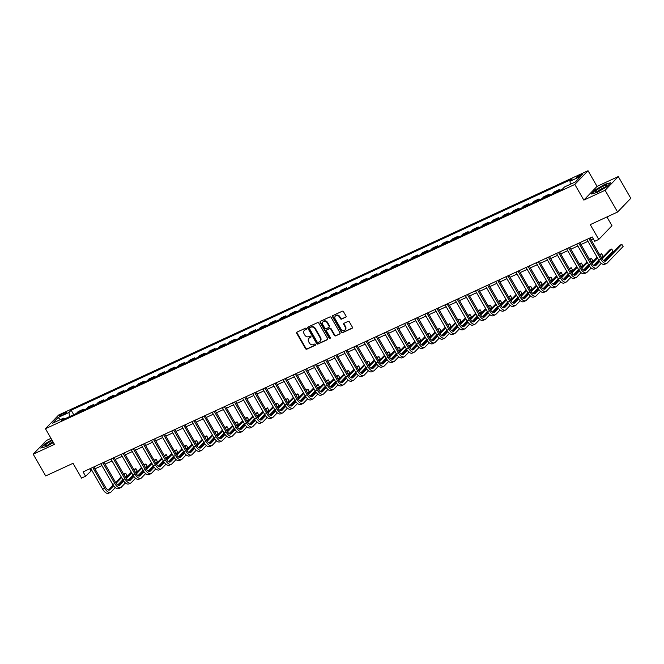<?xml version="1.0" encoding="UTF-8"?>
<svg xmlns="http://www.w3.org/2000/svg" width="664" height="664" viewBox="0 0 664 664"><rect width="100%" height="100%" fill="white"/><g stroke="black" fill="none" stroke-linecap="round" stroke-linejoin="round"><path stroke-width="1" d="M306.37 328.539A0.697 0.606 -136.1 0 0 305.473 328.199L297.024 332.1A0.996 0.863 -136.1 0 0 296.717 333.32L305.556 348.683A0.996 0.863 -136.1 0 0 306.843 349.173L315.292 345.272A0.697 0.606 -136.1 0 0 314.603 344.077L313.508 344.583A3.196 2.756 -136.1 0 1 309.391 343.022L308.66 341.744A3.196 2.756 -136.1 0 1 308.901 338.358A3.196 2.756 -136.1 0 1 309.632 337.835L310.727 337.337A0.697 0.606 -136.1 0 0 310.038 336.142L308.943 336.64A3.196 2.756 -136.1 0 1 304.826 335.088L304.095 333.801A3.196 2.756 -136.1 0 1 304.336 330.415A3.196 2.756 -136.1 0 1 305.067 329.9L306.162 329.394A0.697 0.606 -136.1 0 0 306.37 328.539M580.66 174.64A3.254 0.523 -29.9 0 0 576.692 177.446A3.254 0.523 -29.9 0 0 578.369 177.014A3.254 0.523 -29.9 0 0 582.336 174.209A3.254 0.523 -29.9 0 0 580.66 174.64M345.687 317.259A0.996 0.863 -136.1 0 0 345.994 316.039L343.512 311.723A0.996 0.863 -136.1 0 0 342.226 311.242L332.847 315.566A0.996 0.863 -136.1 0 0 332.539 316.786L341.379 332.158A0.996 0.863 -136.1 0 0 342.666 332.639L352.044 328.315A0.996 0.863 -136.1 0 0 352.352 327.095L349.355 321.882A0.996 0.863 -136.1 0 0 348.069 321.401L344.052 323.252A0.996 0.863 -136.1 0 0 343.753 324.472L345.23 327.053A2.673 2.299 -136.1 0 1 340.981 329.02L335.162 318.903A2.673 2.299 -136.1 0 1 339.42 316.935L340.383 318.62A0.996 0.863 -136.1 0 0 341.669 319.11L346.044 316.886A0.996 0.863 -136.1 0 0 346.06 316.877M51.004 438.356L46.405 440.473L33.2 454.193L45.708 475.93L73.04 463.314L81.547 478.105L85.598 476.237L83.091 471.888L592.213 236.948L594.712 241.298L598.762 239.43L611.967 225.718L606.921 216.954M605.095 190.286L618.292 176.566L597.036 186.385L583.83 200.096L605.095 190.286L617.595 212.032L590.255 224.639L598.762 239.43M583.83 200.096L574.825 184.434L45.459 428.72L58.664 415.008L588.03 170.723L574.825 184.434M33.2 454.193L54.465 444.374L45.459 428.72M318.786 323.136A0.996 0.863 -136.1 0 0 317.5 322.646L308.113 326.978A0.996 0.863 -136.1 0 0 307.814 328.199L316.645 343.57A0.996 0.863 -136.1 0 0 317.931 344.052L327.319 339.727A0.996 0.863 -136.1 0 0 327.618 338.507L318.786 323.136M320.48 321.276L329.859 316.944A0.996 0.863 -136.1 0 1 331.145 317.433L339.985 332.797A0.996 0.863 -136.1 0 1 339.678 334.017L335.669 335.876A0.996 0.863 -136.1 0 1 334.382 335.386L330.796 329.153A0.996 0.863 -136.1 0 0 329.51 328.663L326.846 329.892A0.996 0.863 -136.1 0 0 326.539 331.112L330.274 337.602A0.697 0.606 -136.1 0 1 329.161 338.117L320.172 322.496A0.996 0.863 -136.1 0 1 320.48 321.276A0.996 0.863 -136.1 0 0 320.529 322.123L320.172 322.496M618.292 176.566L630.8 198.312L617.595 212.032M61.113 415.689L62.897 414.867A3.154 0.506 -29.9 0 0 66.732 412.145A3.154 0.506 -29.9 0 0 65.105 412.568L63.329 413.39A3.154 0.506 -29.9 0 0 59.486 416.112A3.154 0.506 -29.9 0 0 61.113 415.689M64.682 418.868L63.487 418.179L61.329 420.42L562.342 189.215L564.508 186.974L575.439 181.928L580.934 176.226L570.002 181.272L572.16 179.031L71.148 410.227L68.99 412.468L69.471 416.66M63.487 418.179L52.556 423.225L58.05 417.515L68.99 412.468M597.036 186.385L588.03 170.723M85.598 476.237L91.798 470.286M94.952 468.834L101.924 465.613M105.078 464.161L112.05 460.94M115.204 459.488L122.176 456.268M125.33 454.815L132.302 451.595M135.456 450.142L142.428 446.922M145.582 445.469L152.554 442.249M155.708 440.796L162.68 437.576M165.834 436.124L172.806 432.903M175.952 431.451L182.932 428.23M186.078 426.778L193.058 423.557M196.204 422.105L203.184 418.884M206.33 417.432L213.31 414.212M216.456 412.759L223.436 409.539M226.582 408.086L233.562 404.866M236.708 403.413L243.68 400.193M246.834 398.74L253.806 395.52M256.96 394.067L263.932 390.847M267.086 389.394L274.058 386.174M277.212 384.722L284.184 381.501M287.338 380.049L294.31 376.837M297.464 375.376L304.436 372.164M307.59 370.703L314.562 367.491M317.716 366.03L324.688 362.818M327.842 361.357L334.814 358.145M337.968 356.684L344.94 353.472M348.094 352.02L355.066 348.799M358.22 347.347L365.192 344.126M368.346 342.674L375.318 339.453M378.463 338.001L385.444 334.781M388.589 333.328L395.57 330.108M398.715 328.655L405.696 325.435M408.841 323.982L415.822 320.762M418.967 319.309L425.948 316.089M429.093 314.636L436.074 311.416M439.219 309.963L446.191 306.743M449.345 305.291L456.317 302.07M459.471 300.618L466.443 297.397M469.597 295.945L476.569 292.724M479.723 291.272L486.695 288.051M489.849 286.599L496.821 283.379M499.975 281.926L506.947 278.706M510.101 277.253L517.073 274.033M520.227 272.58L527.199 269.36M530.353 267.907L537.325 264.687M540.479 263.234L547.451 260.022M550.605 258.562L557.577 255.349M560.731 253.889L567.703 250.677M570.857 249.216L577.829 246.004M580.975 244.543L587.955 241.331M591.101 239.87L593.309 238.857M89.856 468.767L90.951 470.676M73.721 414.701L71.148 410.227M83.847 410.028L83.373 409.207L78.103 411.638L76.302 413.506M93.973 405.355L93.499 404.534L88.229 406.966L86.428 408.833M104.099 400.683L103.625 399.861L98.355 402.293L96.554 404.168M114.225 396.01L113.752 395.188L108.481 397.62L106.68 399.496M124.342 391.337L123.869 390.515L118.607 392.947L116.806 394.823M134.468 386.664L133.995 385.842L128.733 388.274L126.932 390.15M144.594 381.991L144.121 381.169L138.859 383.601L137.058 385.477M154.72 377.318L154.247 376.496L148.985 378.928L147.184 380.804M164.846 372.645L164.373 371.823L159.111 374.255L157.31 376.131M174.972 367.972L174.499 367.151L169.237 369.582L167.428 371.458M185.098 363.308L184.625 362.478L179.363 364.909L177.554 366.785M195.224 358.635L194.751 357.805L189.489 360.237L187.68 362.112M205.35 353.962L204.877 353.132L199.615 355.564L197.806 357.439M215.476 349.289L215.003 348.459L209.741 350.891L207.932 352.767M225.602 344.616L225.129 343.794L219.867 346.218L218.058 348.094M235.728 339.943L235.255 339.121L229.993 341.545L228.184 343.421M245.854 335.27L245.381 334.448L240.111 336.872L238.31 338.748M255.98 330.597L255.507 329.776L250.237 332.199L248.436 334.075M266.106 325.924L265.633 325.103L260.363 327.526L258.562 329.402M276.232 321.252L275.759 320.43L270.489 322.853L268.688 324.729M286.358 316.579L285.885 315.757L280.615 318.18L278.814 320.056M296.484 311.906L296.011 311.084L290.741 313.516L288.94 315.383M306.61 307.233L306.137 306.411L300.867 308.843L299.066 310.711M316.736 302.56L316.263 301.738L310.993 304.17L309.192 306.038M326.854 297.887L326.381 297.065L321.119 299.497L319.318 301.365M336.98 293.214L336.507 292.392L331.245 294.824L329.444 296.692M347.106 288.541L346.633 287.719L341.371 290.151L339.57 292.027M357.232 283.868L356.759 283.047L351.497 285.478L349.696 287.354M367.358 279.195L366.885 278.374L361.623 280.806L359.822 282.681M377.484 274.522L377.011 273.701L371.749 276.133L369.939 278.008M387.61 269.85L387.137 269.028L381.875 271.46L380.065 273.336M397.736 265.177L397.263 264.355L392.001 266.787L390.191 268.663M407.862 260.504L407.389 259.682L402.127 262.114L400.317 263.99M417.988 255.831L417.515 255.009L412.253 257.441L410.443 259.317M428.114 251.158L427.641 250.336L422.379 252.768L420.569 254.644M438.24 246.493L437.767 245.663L432.505 248.095L430.695 249.971M448.366 241.821L447.893 240.99L442.622 243.422L440.821 245.298M458.492 237.148L458.019 236.318L452.748 238.749L450.947 240.625M468.618 232.475L468.145 231.645L462.874 234.077L461.073 235.952M478.744 227.802L478.271 226.98L473 229.404L471.199 231.279M488.87 223.129L488.397 222.307L483.126 224.731L481.325 226.607M498.996 218.456L498.523 217.634L493.252 220.058L491.451 221.934M509.122 213.783L508.649 212.961L503.378 215.385L501.577 217.261M519.248 209.11L518.775 208.288L513.504 210.712L511.703 212.588M529.366 204.437L528.893 203.616L523.63 206.039L521.829 207.915M539.492 199.764L539.019 198.943L533.756 201.366L531.955 203.242M549.618 195.091L549.145 194.27L543.882 196.702L542.081 198.569M559.744 190.419L559.271 189.597L554.008 192.029L552.207 193.896M564.151 187.348L562.333 189.223M83.373 409.207L81.564 411.082M93.499 404.534L91.69 406.409M103.625 399.861L101.816 401.737M113.752 395.188L111.942 397.064M123.869 390.515L122.068 392.391M133.995 385.842L132.194 387.718M144.121 381.169L142.32 383.045M154.247 376.496L152.446 378.372M164.373 371.823L162.572 373.699M174.499 367.151L172.698 369.026M184.625 362.478L182.824 364.353M194.751 357.805L192.95 359.68M204.877 353.132L203.076 355.008M215.003 348.459L213.202 350.335M225.129 343.794L223.328 345.662M235.255 339.121L233.454 340.989M245.381 334.448L243.572 336.316M255.507 329.776L253.698 331.643M265.633 325.103L263.824 326.97M275.759 320.43L273.95 322.297M285.885 315.757L284.076 317.633M296.011 311.084L294.202 312.96M306.137 306.411L304.328 308.287M316.263 301.738L314.454 303.614M326.381 297.065L324.58 298.941M336.507 292.392L334.706 294.268M346.633 287.719L344.832 289.595M356.759 283.047L354.958 284.922M366.885 278.374L365.084 280.249M377.011 273.701L375.21 275.577M387.137 269.028L385.336 270.904M397.263 264.355L395.462 266.231M407.389 259.682L405.588 261.558M417.515 255.009L415.714 256.885M427.641 250.336L425.84 252.212M437.767 245.663L435.966 247.539M447.893 240.99L446.084 242.866M458.019 236.318L456.209 238.193M468.145 231.645L466.336 233.52M478.271 226.98L476.461 228.848M488.397 222.307L486.587 224.175M498.523 217.634L496.714 219.502M508.649 212.961L506.839 214.829M518.775 208.288L516.966 210.156M528.893 203.616L527.091 205.483M539.019 198.943L537.217 200.818M549.145 194.27L547.344 196.146M559.271 189.597L557.469 191.473M570.351 184.277L570.002 181.272M60.366 419.615L58.05 417.515M51.834 439.8L44.704 443.925L40.728 448.051L46.555 446.507L53.41 442.548M610.764 182.708L604.937 184.252L595.135 189.921L591.159 194.054L596.986 192.51L606.788 186.833L610.764 182.708M306.444 329.053L305.423 329.527A3.196 2.756 -136.1 0 0 304.693 330.041A3.196 2.756 -136.1 0 0 304.527 330.24M309.092 338.183A3.196 2.756 -136.1 0 1 309.258 337.984A3.196 2.756 -136.1 0 1 309.988 337.47L311.009 336.997M297.007 332.108A0.996 0.863 -136.1 0 0 297.074 332.946L305.913 348.318A0.996 0.863 -136.1 0 0 307.2 348.799L315.583 344.931M308.096 326.987A0.996 0.863 -136.1 0 0 308.171 327.825L317.002 343.197A0.996 0.863 -136.1 0 0 318.288 343.686L327.676 339.354A0.996 0.863 -136.1 0 0 327.692 339.346L327.319 339.727M309.681 327.767A0.697 0.606 -136.1 0 0 309.466 328.622L317.218 342.118A0.697 0.606 -136.1 0 0 318.122 342.458L319.276 341.927A3.196 2.756 -136.1 0 0 320.007 341.404A3.196 2.756 -136.1 0 0 320.247 338.017L314.943 328.796A3.196 2.756 -136.1 0 0 310.827 327.236L310.038 327.402A0.697 0.606 -136.1 0 0 309.764 327.676M320.172 341.213A3.196 2.756 -136.1 0 0 320.363 341.039A3.196 2.756 -136.1 0 0 320.604 337.644L320.247 338.017M310.038 327.402L311.184 326.871A3.196 2.756 -136.1 0 1 315.3 328.423L320.604 337.644M339.678 334.017L340.034 333.652A0.996 0.863 -136.1 0 0 340.051 333.643L335.669 335.876M326.829 329.9A0.996 0.863 -136.1 0 1 327.203 329.527L329.867 328.298A0.996 0.863 -136.1 0 1 331.153 328.78L334.739 335.013A0.996 0.863 -136.1 0 0 336.026 335.503M320.529 322.123L329.518 337.744A0.697 0.606 -136.1 0 0 330.348 338.117M327.078 322.687A2.673 2.299 -136.1 0 0 322.82 324.646L324.87 328.215A0.996 0.863 -136.1 0 0 326.157 328.697L328.821 327.468A0.996 0.863 -136.1 0 0 329.128 326.248L327.078 322.687L327.435 322.314A2.673 2.299 -136.1 0 0 323.219 321.642M329.195 327.095A0.996 0.863 -136.1 0 0 329.485 325.883L329.128 326.248M327.435 322.314L329.485 325.883M335.552 315.89A2.673 2.299 -136.1 0 1 339.769 316.57L340.74 318.255A0.996 0.863 -136.1 0 0 342.026 318.737L346.044 316.886M345.197 329.693A2.673 2.299 -136.1 0 0 345.587 326.68L345.23 327.053M344.035 323.26A0.996 0.863 -136.1 0 0 344.101 324.098L345.587 326.68M332.83 315.574A0.996 0.863 -136.1 0 0 332.896 316.421L341.736 331.784A0.996 0.863 -136.1 0 0 343.022 332.274L352.401 327.941A0.996 0.863 -136.1 0 0 352.418 327.933L352.044 328.315M115.27 487.592L111.087 491.941A7.628 3.66 -114.8 0 1 110.531 492.339L108.506 493.277A7.628 3.66 -114.8 0 1 102.638 489.127L90.702 468.377M110.531 492.339A7.628 3.66 -114.8 0 1 104.663 488.198L92.728 467.439M93.856 466.925L105.551 487.268A5.08 2.44 65.2 0 0 109.469 490.032A5.08 2.44 65.2 0 0 109.842 489.766L113.644 485.816M116.1 483.267L121.603 477.549M124.102 474.959L125.703 473.291L123.678 474.229M108.431 490.065L113.179 485.135M115.652 482.554L121.18 476.818M125.703 473.291L126.948 475.466L125.347 477.134M122.848 479.723L117.769 485.002M125.396 482.919L121.213 487.268A7.628 3.66 -114.8 0 1 120.657 487.666L118.632 488.604A7.628 3.66 -114.8 0 1 112.764 484.463L100.828 463.704M120.657 487.666A7.628 3.66 -114.8 0 1 114.789 483.525L102.854 462.766M103.982 462.252L115.677 482.595A5.08 2.44 65.2 0 0 119.595 485.359A5.08 2.44 65.2 0 0 119.968 485.094L123.77 481.143M126.226 478.595L131.729 472.876M134.228 470.286L135.829 468.618L133.804 469.556M118.557 485.392L123.297 480.462M125.778 477.881L131.306 472.145M135.829 468.618L137.075 470.793L135.473 472.461M132.974 475.05L127.895 480.329M135.522 478.246L131.339 482.595A7.628 3.66 -114.8 0 1 130.783 482.994L128.758 483.931A7.628 3.66 -114.8 0 1 122.89 479.79L110.954 459.031M130.783 482.994A7.628 3.66 -114.8 0 1 124.915 478.852L112.98 458.094M114.108 457.579L125.803 477.922A5.08 2.44 65.2 0 0 129.721 480.686A5.08 2.44 65.2 0 0 130.094 480.421L133.896 476.47M136.352 473.922L141.855 468.203M144.354 465.613L145.956 463.945L143.93 464.883M128.683 480.719L133.422 475.789M135.904 473.208L141.432 467.473M145.956 463.945L147.2 466.12L145.599 467.788M143.1 470.378L138.021 475.656M145.648 473.573L141.465 477.922A7.628 3.66 -114.8 0 1 140.909 478.321L138.884 479.259A7.628 3.66 -114.8 0 1 133.016 475.117L121.08 454.359M140.909 478.321A7.628 3.66 -114.8 0 1 135.041 474.179L123.106 453.421M124.234 452.906L135.929 473.249A5.08 2.44 65.2 0 0 139.847 476.013A5.08 2.44 65.2 0 0 140.22 475.748L144.022 471.797M146.478 469.249L151.981 463.53M154.471 460.94L156.082 459.272L154.056 460.21M138.801 476.046L143.548 471.116M146.03 468.535L151.558 462.8M156.082 459.272L157.327 461.447L155.725 463.115M153.226 465.705L148.147 470.983M155.774 468.9L151.591 473.249A7.628 3.66 -114.8 0 1 151.035 473.648L149.01 474.586A7.628 3.66 -114.8 0 1 143.142 470.444L131.206 449.686M151.035 473.648A7.628 3.66 -114.8 0 1 145.167 469.506L133.232 448.748M134.36 448.233L146.055 468.576A5.08 2.44 65.2 0 0 149.973 471.34A5.08 2.44 65.2 0 0 150.338 471.075L154.148 467.124M156.604 464.576L162.107 458.857M164.597 456.268L166.199 454.599L164.182 455.537M148.927 471.374L153.674 466.443M156.156 463.862L161.684 458.127M166.199 454.599L167.452 456.774L165.851 458.442M163.352 461.032L158.273 466.311M52.232 440.489A6.607 1.071 -29.9 0 0 44.911 445.859A6.607 1.071 -29.9 0 0 45.293 445.976A6.607 1.071 -29.9 0 0 53.22 442.216M53.012 441.842A4.524 0.73 -29.9 0 0 47.584 445.287M41.268 447.909L44.986 444.05L51.958 440.016M598.745 190.958A6.607 1.071 -29.9 0 0 606.705 185.654A6.607 1.071 -29.9 0 0 603.377 186.144A6.607 1.071 -29.9 0 0 597.069 189.887A6.607 1.071 -29.9 0 0 595.716 191.971A6.607 1.071 -29.9 0 0 598.745 190.958M604.954 187.29A4.524 0.73 -29.9 0 0 603.244 187.937A4.524 0.73 -29.9 0 0 598.015 191.282M591.699 193.905L595.417 190.045L604.912 184.55L610.382 183.106M165.9 464.236L161.717 468.576A7.628 3.66 -114.8 0 1 161.161 468.975L159.136 469.913A7.628 3.66 -114.8 0 1 153.268 465.771L141.332 445.013M161.161 468.975A7.628 3.66 -114.8 0 1 155.293 464.833L143.358 444.083M144.478 443.56L156.181 463.904A5.08 2.44 65.2 0 0 160.099 466.667A5.08 2.44 65.2 0 0 160.464 466.402L164.274 462.451M166.73 459.903L172.233 454.184M174.723 451.595L176.325 449.926L174.308 450.864M159.053 466.701L163.8 461.77M166.282 459.189L171.81 453.454M176.325 449.926L177.578 452.101L175.977 453.769M173.478 456.359L168.399 461.638M176.026 459.563L171.843 463.904A7.628 3.66 -114.8 0 1 171.287 464.302L169.262 465.24A7.628 3.66 -114.8 0 1 163.394 461.098L151.458 440.34M171.287 464.302A7.628 3.66 -114.8 0 1 165.419 460.16L153.484 439.41M154.604 438.887L166.307 459.231A5.08 2.44 65.2 0 0 170.225 461.995A5.08 2.44 65.2 0 0 170.59 461.729L174.4 457.778M176.856 455.23L182.359 449.511M184.849 446.922L186.451 445.254L184.434 446.191M169.179 462.028L173.927 457.098M176.408 454.516L181.936 448.781M186.451 445.254L187.704 447.428L186.103 449.096M183.604 451.686L178.525 456.965M186.152 454.89L181.969 459.231A7.628 3.66 -114.8 0 1 181.413 459.629L179.388 460.567A7.628 3.66 -114.8 0 1 173.52 456.425L161.584 435.667M181.413 459.629A7.628 3.66 -114.8 0 1 175.545 455.487L163.61 434.737M164.73 434.214L176.433 454.566A5.08 2.44 65.2 0 0 180.351 457.322A5.08 2.44 65.2 0 0 180.716 457.056L184.526 453.105M186.982 450.557L192.477 444.839M194.975 442.249L196.577 440.581L194.56 441.519M179.305 457.355L184.052 452.425M186.534 449.852L192.062 444.108M196.577 440.581L197.83 442.755L196.229 444.423M193.73 447.013L188.651 452.292M196.278 450.217L192.095 454.558A7.628 3.66 -114.8 0 1 191.539 454.956L189.514 455.894A7.628 3.66 -114.8 0 1 183.646 451.752L171.71 430.994M191.539 454.956A7.628 3.66 -114.8 0 1 185.671 450.814L173.736 430.064M174.856 429.542L186.559 449.893A5.08 2.44 65.2 0 0 190.477 452.649A5.08 2.44 65.2 0 0 190.842 452.383L194.652 448.432M197.1 445.884L202.603 440.166M205.101 437.576L206.703 435.908L204.686 436.846M189.431 452.682L194.178 447.752M196.66 445.179L202.188 439.435M206.703 435.908L207.957 438.082L206.355 439.751M203.856 442.34L198.777 447.619M206.404 445.544L202.221 449.885A7.628 3.66 -114.8 0 1 201.665 450.292L199.64 451.221A7.628 3.66 -114.8 0 1 193.763 447.079L181.836 426.321M201.665 450.292A7.628 3.66 -114.8 0 1 195.789 446.142L183.862 425.392M184.982 424.869L196.685 445.22A5.08 2.44 65.2 0 0 200.603 447.976A5.08 2.44 65.2 0 0 200.968 447.71L204.778 443.759M207.226 441.211L212.729 435.493M215.227 432.903L216.829 431.235L214.812 432.173M199.557 448.009L204.304 443.079M206.786 440.506L212.314 434.762M216.829 431.235L218.082 433.409L216.481 435.078M213.982 437.667L208.903 442.954M216.53 440.871L212.347 445.212A7.628 3.66 -114.8 0 1 211.791 445.619L209.766 446.548A7.628 3.66 -114.8 0 1 203.889 442.407L191.962 421.648M211.791 445.619A7.628 3.66 -114.8 0 1 205.915 441.469L193.988 420.719M195.108 420.196L206.811 440.547A5.08 2.44 65.2 0 0 210.72 443.303A5.08 2.44 65.2 0 0 211.094 443.037L214.904 439.087M217.352 436.538L222.855 430.82M225.353 428.23L226.955 426.57L224.93 427.5M209.683 443.336L214.43 438.406M216.912 435.833L222.44 430.089M226.955 426.57L228.208 428.736L226.607 430.405M224.108 432.994L219.029 438.281M226.656 436.198L222.473 440.539A7.628 3.66 -114.8 0 1 221.917 440.946L219.892 441.875A7.628 3.66 -114.8 0 1 214.016 437.734L202.08 416.975M221.917 440.946A7.628 3.66 -114.8 0 1 216.041 436.796L204.105 416.046M205.234 415.523L216.937 435.874A5.08 2.44 65.2 0 0 220.846 438.638A5.08 2.44 65.2 0 0 221.22 438.364L225.03 434.414M227.478 431.866L232.981 426.147M235.479 423.557L237.081 421.897L235.056 422.827M219.809 438.663L224.556 433.733M227.038 431.16L232.566 425.416M237.081 421.897L238.334 424.072L236.733 425.732M234.234 428.321L229.146 433.609M236.782 431.525L232.599 435.866A7.628 3.66 -114.8 0 1 232.043 436.273L230.018 437.202A7.628 3.66 -114.8 0 1 224.142 433.061L212.206 412.302M232.043 436.273A7.628 3.66 -114.8 0 1 226.167 432.123L214.231 411.373M215.36 410.85L227.063 431.202A5.08 2.44 65.2 0 0 230.972 433.966A5.08 2.44 65.2 0 0 231.346 433.692L235.156 429.741M237.604 427.193L243.107 421.474M245.605 418.884L247.207 417.224L245.182 418.154M229.935 433.99L234.682 429.06M237.164 426.487L242.692 420.744M247.207 417.224L248.46 419.399L246.859 421.059M244.36 423.649L239.272 428.936M246.908 426.852L242.725 431.193A7.628 3.66 -114.8 0 1 242.169 431.6L240.144 432.53A7.628 3.66 -114.8 0 1 234.267 428.388L222.332 407.63M242.169 431.6A7.628 3.66 -114.8 0 1 236.293 427.45L224.357 406.7M225.486 406.177L237.189 426.529A5.08 2.44 65.2 0 0 241.098 429.293A5.08 2.44 65.2 0 0 241.472 429.019L245.273 425.068M247.73 422.52L253.233 416.809M255.731 414.212L257.333 412.551L255.308 413.481M240.061 429.317L244.808 424.387M247.29 421.814L252.81 416.071M257.333 412.551L258.587 414.726L256.985 416.386M254.486 418.984L249.398 424.263M257.034 422.179L252.851 426.529A7.628 3.66 -114.8 0 1 252.295 426.927L250.27 427.857A7.628 3.66 -114.8 0 1 244.393 423.715L232.458 402.957M252.295 426.927A7.628 3.66 -114.8 0 1 246.419 422.777L234.483 402.027M235.612 401.504L247.315 421.856A5.08 2.44 65.2 0 0 251.224 424.62A5.08 2.44 65.2 0 0 251.598 424.354L255.399 420.395M257.856 417.847L263.359 412.137M265.857 409.539L267.459 407.879L265.434 408.808M250.187 424.645L254.934 419.714M257.416 417.141L262.936 411.398M267.459 407.879L268.712 410.053L267.111 411.713M264.612 414.311L259.524 419.59M267.16 417.507L262.977 421.856A7.628 3.66 -114.8 0 1 262.421 422.254L260.396 423.184A7.628 3.66 -114.8 0 1 254.519 419.042L242.584 398.292M262.421 422.254A7.628 3.66 -114.8 0 1 256.545 418.104L244.609 397.354M245.738 396.831L257.441 417.183A5.08 2.44 65.2 0 0 261.35 419.947A5.08 2.44 65.2 0 0 261.724 419.681L265.525 415.722M267.982 413.174L273.485 407.464M275.983 404.866L277.585 403.206L275.56 404.135M260.313 419.972L265.06 415.041M267.542 412.468L273.062 406.725M277.585 403.206L278.838 405.38L277.237 407.04M274.738 409.638L269.65 414.917M277.286 412.834L273.103 417.183A7.628 3.66 -114.8 0 1 272.547 417.581L270.522 418.511A7.628 3.66 -114.8 0 1 264.646 414.369L252.71 393.619M272.547 417.581A7.628 3.66 -114.8 0 1 266.671 413.44L254.735 392.681M255.864 392.158L267.567 412.51A5.08 2.44 65.2 0 0 271.476 415.274A5.08 2.44 65.2 0 0 271.85 415.008L275.651 411.049M278.108 408.501L283.611 402.791M286.109 400.193L287.711 398.533L285.686 399.462M270.439 415.299L275.187 410.369M277.668 407.796L283.188 402.052M287.711 398.533L288.964 400.707L287.354 402.367M284.864 404.965L279.776 410.244M287.412 408.161L283.221 412.51A7.628 3.66 -114.8 0 1 282.665 412.908L280.64 413.838A7.628 3.66 -114.8 0 1 274.772 409.696L262.836 388.946M282.665 412.908A7.628 3.66 -114.8 0 1 276.797 408.767L264.861 388.008M265.99 387.486L277.693 407.837A5.08 2.44 65.2 0 0 281.602 410.601A5.08 2.44 65.2 0 0 281.976 410.335L285.777 406.376M288.234 403.828L293.737 398.118M296.235 395.52L297.837 393.86L295.812 394.789M280.565 410.626L285.312 405.696M287.794 403.123L293.314 397.387M297.837 393.86L299.082 396.034L297.48 397.694M294.99 400.292L289.902 405.571M297.538 403.488L293.347 407.837A7.628 3.66 -114.8 0 1 292.791 408.236L290.766 409.165A7.628 3.66 -114.8 0 1 284.897 405.023L272.962 384.273M292.791 408.236A7.628 3.66 -114.8 0 1 286.923 404.094L274.987 383.336M276.116 382.813L287.819 403.164A5.08 2.44 65.2 0 0 291.728 405.928A5.08 2.44 65.2 0 0 292.102 405.662L295.903 401.703M298.36 399.155L303.863 393.445M306.361 390.847L307.963 389.187L305.938 390.117M290.691 405.953L295.438 401.023M297.92 398.45L303.44 392.714M307.963 389.187L309.208 391.362L307.606 393.022M305.116 395.619L300.028 400.898M307.664 398.815L303.473 403.164A7.628 3.66 -114.8 0 1 302.917 403.563L300.892 404.5A7.628 3.66 -114.8 0 1 295.023 400.351L283.088 379.601M302.917 403.563A7.628 3.66 -114.8 0 1 297.049 399.421L285.113 378.663M286.242 378.14L297.937 398.491A5.08 2.44 65.2 0 0 301.854 401.255A5.08 2.44 65.2 0 0 302.228 400.99L306.029 397.039M308.486 394.482L313.989 388.772M316.487 386.174L318.089 384.514L316.064 385.444M300.817 401.288L305.564 396.358M308.046 393.777L313.566 388.042M318.089 384.514L319.334 386.689L317.732 388.349M315.242 390.947L310.154 396.225M317.782 394.142L313.599 398.491A7.628 3.66 -114.8 0 1 313.043 398.89L311.018 399.828A7.628 3.66 -114.8 0 1 305.149 395.678L293.214 374.928M313.043 398.89A7.628 3.66 -114.8 0 1 307.175 394.748L295.239 373.99M296.368 373.475L308.063 393.818A5.08 2.44 65.2 0 0 311.98 396.582A5.08 2.44 65.2 0 0 312.354 396.317L316.155 392.366M318.612 389.809L324.115 384.099M326.613 381.501L328.215 379.841L326.19 380.771M310.943 396.615L315.69 391.685M318.164 389.104L323.692 383.369M328.215 379.841L329.46 382.016L327.858 383.676M325.36 386.274L320.28 391.553M327.908 389.469L323.725 393.818A7.628 3.66 -114.8 0 1 323.169 394.217L321.144 395.155A7.628 3.66 -114.8 0 1 315.276 391.005L303.34 370.255M323.169 394.217A7.628 3.66 -114.8 0 1 317.301 390.075L305.365 369.317M306.494 368.802L318.189 389.146A5.08 2.44 65.2 0 0 322.106 391.909A5.08 2.44 65.2 0 0 322.48 391.644L326.281 387.693M328.738 385.137L334.241 379.426M336.739 376.828L338.341 375.168L336.316 376.098M321.069 391.943L325.808 387.012M328.29 384.431L333.818 378.696M338.341 375.168L339.586 377.343L337.984 379.003M335.486 381.601L330.406 386.88M338.034 384.796L333.851 389.146A7.628 3.66 -114.8 0 1 333.295 389.544L331.27 390.482A7.628 3.66 -114.8 0 1 325.401 386.332L313.466 365.582M333.295 389.544A7.628 3.66 -114.8 0 1 327.427 385.402L315.491 364.644M316.62 364.129L328.315 384.473A5.08 2.44 65.2 0 0 332.232 387.236A5.08 2.44 65.2 0 0 332.606 386.971L336.407 383.02M338.864 380.464L344.367 374.753M346.865 372.155L348.467 370.495L346.442 371.425M331.195 387.27L335.934 382.339M338.416 379.758L343.944 374.023M348.467 370.495L349.712 372.67L348.11 374.33M345.612 376.928L340.532 382.207M348.16 380.123L343.977 384.473A7.628 3.66 -114.8 0 1 343.421 384.871L341.396 385.809A7.628 3.66 -114.8 0 1 335.527 381.659L323.592 360.909M343.421 384.871A7.628 3.66 -114.8 0 1 337.553 380.729L325.617 359.971M326.746 359.456L338.441 379.8A5.08 2.44 65.2 0 0 342.358 382.564A5.08 2.44 65.2 0 0 342.732 382.298L346.533 378.347M348.99 375.799L354.493 370.08M356.983 367.491L358.593 365.822L356.568 366.752M341.313 382.597L346.06 377.667M348.542 375.085L354.07 369.35M358.593 365.822L359.838 367.997L358.236 369.665M355.738 372.255L350.658 377.534M358.286 375.45L354.103 379.8A7.628 3.66 -114.8 0 1 353.547 380.198L351.522 381.136A7.628 3.66 -114.8 0 1 345.653 376.986L333.718 356.236M353.547 380.198A7.628 3.66 -114.8 0 1 347.679 376.056L335.743 355.298M336.872 354.783L348.567 375.127A5.08 2.44 65.2 0 0 352.484 377.891A5.08 2.44 65.2 0 0 352.85 377.625L356.659 373.674M359.116 371.126L364.619 365.407M367.109 362.818L368.711 361.15L366.694 362.087M351.439 377.924L356.186 372.994M358.668 370.412L364.196 364.677M368.711 361.15L369.964 363.324L368.362 364.993M365.864 367.582L360.784 372.861M368.412 370.778L364.229 375.127A7.628 3.66 -114.8 0 1 363.673 375.525L361.648 376.463A7.628 3.66 -114.8 0 1 355.779 372.313L343.844 351.563M363.673 375.525A7.628 3.66 -114.8 0 1 357.805 371.383L345.869 350.625M346.99 350.111L358.693 370.454A5.08 2.44 65.2 0 0 362.61 373.218A5.08 2.44 65.2 0 0 362.976 372.952L366.785 369.001M369.242 366.453L374.745 360.735M377.235 358.145L378.837 356.477L376.82 357.415M361.565 373.251L366.312 368.321M368.794 365.739L374.322 360.004M378.837 356.477L380.09 358.651L378.488 360.32M375.99 362.909L370.91 368.188M378.538 366.105L374.355 370.454A7.628 3.66 -114.8 0 1 373.799 370.852L371.774 371.79A7.628 3.66 -114.8 0 1 365.906 367.648L353.97 346.89M373.799 370.852A7.628 3.66 -114.8 0 1 367.931 366.711L355.995 345.952M357.116 345.438L368.819 365.781A5.08 2.44 65.2 0 0 372.736 368.545A5.08 2.44 65.2 0 0 373.102 368.279L376.911 364.328M379.368 361.78L384.871 356.062M387.361 353.472L388.963 351.804L386.946 352.742M371.691 368.578L376.438 363.648M378.92 361.067L384.448 355.331M388.963 351.804L390.216 353.978L388.614 355.647M386.116 358.236L381.036 363.515M388.664 361.432L384.481 365.781A7.628 3.66 -114.8 0 1 383.925 366.179L381.9 367.117A7.628 3.66 -114.8 0 1 376.031 362.976L364.096 342.217M383.925 366.179A7.628 3.66 -114.8 0 1 378.057 362.038L366.121 341.279M367.242 340.765L378.945 361.108A5.08 2.44 65.2 0 0 382.862 363.872A5.08 2.44 65.2 0 0 383.228 363.606L387.037 359.656M389.494 357.107L394.989 351.389M397.487 348.799L399.089 347.131L397.072 348.069M381.817 363.905L386.564 358.975M389.046 356.394L394.574 350.658M399.089 347.131L400.342 349.305L398.74 350.974M396.242 353.563L391.162 358.842M398.79 356.759L394.607 361.108A7.628 3.66 -114.8 0 1 394.051 361.507L392.026 362.444A7.628 3.66 -114.8 0 1 386.157 358.303L374.222 337.544M394.051 361.507A7.628 3.66 -114.8 0 1 388.183 357.365L376.247 336.606M377.368 336.092L389.071 356.435A5.08 2.44 65.2 0 0 392.988 359.199A5.08 2.44 65.2 0 0 393.354 358.933L397.163 354.983M399.612 352.435L405.115 346.716M407.613 344.126L409.215 342.458L407.198 343.396M391.943 359.232L396.69 354.302M399.172 351.721L404.7 345.986M409.215 342.458L410.468 344.633L408.866 346.301M406.368 348.89L401.288 354.169M408.916 352.086L404.733 356.435A7.628 3.66 -114.8 0 1 404.177 356.834L402.152 357.772A7.628 3.66 -114.8 0 1 396.275 353.63L384.348 332.871M404.177 356.834A7.628 3.66 -114.8 0 1 398.3 352.692L386.373 331.934M387.494 331.419L399.197 351.762A5.08 2.44 65.2 0 0 403.114 354.526A5.08 2.44 65.2 0 0 403.48 354.261L407.289 350.31M409.738 347.762L415.241 342.043M417.739 339.453L419.341 337.785L417.324 338.723M402.069 354.559L406.816 349.629M409.298 347.048L414.826 341.313M419.341 337.785L420.594 339.96L418.992 341.628M416.494 344.218L411.414 349.496M419.042 347.421L414.859 351.762A7.628 3.66 -114.8 0 1 414.303 352.161L412.278 353.099A7.628 3.66 -114.8 0 1 406.401 348.957L394.474 328.199M414.303 352.161A7.628 3.66 -114.8 0 1 408.426 348.019L396.499 327.269M397.62 326.746L409.323 347.089A5.08 2.44 65.2 0 0 413.232 349.853A5.08 2.44 65.2 0 0 413.606 349.588L417.415 345.637M419.864 343.089L425.367 337.37M427.865 334.781L429.467 333.112L427.442 334.05M412.195 349.887L416.942 344.956M419.424 342.375L424.952 336.64M429.467 333.112L430.72 335.287L429.118 336.955M426.62 339.545L421.54 344.823M429.168 342.748L424.985 347.089A7.628 3.66 -114.8 0 1 424.429 347.488L422.404 348.426A7.628 3.66 -114.8 0 1 416.527 344.284L404.6 323.526M424.429 347.488A7.628 3.66 -114.8 0 1 418.552 343.346L406.617 322.596M407.746 322.073L419.449 342.416A5.08 2.44 65.2 0 0 423.358 345.18A5.08 2.44 65.2 0 0 423.732 344.915L427.541 340.964M429.99 338.416L435.493 332.697M437.991 330.108L439.593 328.439L437.568 329.377M422.321 345.214L427.068 340.283M429.55 337.702L435.078 331.967M439.593 328.439L440.846 330.614L439.244 332.282M436.746 334.872L431.658 340.151M439.294 338.076L435.111 342.416A7.628 3.66 -114.8 0 1 434.555 342.815L432.53 343.753A7.628 3.66 -114.8 0 1 426.653 339.611L414.718 318.853M434.555 342.815A7.628 3.66 -114.8 0 1 428.678 338.673L416.743 317.923M417.872 317.4L429.575 337.752A5.08 2.44 65.2 0 0 433.484 340.507A5.08 2.44 65.2 0 0 433.858 340.242L437.667 336.291M440.116 333.743L445.619 328.024M448.117 325.435L449.719 323.766L447.694 324.704M432.447 340.541L437.194 335.611M439.676 333.037L445.204 327.294M449.719 323.766L450.972 325.941L449.37 327.609M446.872 330.199L441.784 335.478M449.42 333.403L445.237 337.744A7.628 3.66 -114.8 0 1 444.681 338.142L442.656 339.08A7.628 3.66 -114.8 0 1 436.779 334.938L424.844 314.18M444.681 338.142A7.628 3.66 -114.8 0 1 438.804 334L426.869 313.25M427.998 312.727L439.701 333.079A5.08 2.44 65.2 0 0 443.61 335.835A5.08 2.44 65.2 0 0 443.984 335.569L447.785 331.618M450.242 329.07L455.745 323.351M458.243 320.762L459.845 319.093L457.82 320.031M442.573 335.868L447.32 330.938M449.802 328.365L455.321 322.621M459.845 319.093L461.098 321.268L459.496 322.936M456.998 325.526L451.91 330.805M459.546 328.73L455.363 333.071A7.628 3.66 -114.8 0 1 454.807 333.477L452.782 334.407A7.628 3.66 -114.8 0 1 446.905 330.265L434.97 309.507M454.807 333.477A7.628 3.66 -114.8 0 1 448.93 329.327L436.995 308.577M438.124 308.054L449.827 328.406A5.08 2.44 65.2 0 0 453.736 331.162A5.08 2.44 65.2 0 0 454.11 330.896L457.911 326.945M460.368 324.397L465.871 318.678M468.369 316.089L469.971 314.421L467.946 315.358M452.699 331.195L457.446 326.265M459.928 323.692L465.447 317.948M469.971 314.421L471.224 316.595L469.622 318.263M467.124 320.853L462.036 326.14M469.672 324.057L465.489 328.398A7.628 3.66 -114.8 0 1 464.933 328.804L462.908 329.734A7.628 3.66 -114.8 0 1 457.031 325.592L445.096 304.834M464.933 328.804A7.628 3.66 -114.8 0 1 459.056 324.654L447.121 303.904M448.25 303.382L459.953 323.733A5.08 2.44 65.2 0 0 463.862 326.489A5.08 2.44 65.2 0 0 464.236 326.223L468.037 322.272M470.494 319.724L475.997 314.006M478.495 311.416L480.097 309.756L478.072 310.686M462.825 326.522L467.572 321.592M470.054 319.019L475.573 313.275M480.097 309.756L481.35 311.931L479.748 313.591M477.25 316.18L472.162 321.467M479.798 319.384L475.615 323.725A7.628 3.66 -114.8 0 1 475.059 324.132L473.034 325.061A7.628 3.66 -114.8 0 1 467.157 320.919L455.222 300.161M475.059 324.132A7.628 3.66 -114.8 0 1 469.182 319.982L457.247 299.232M458.376 298.709L470.079 319.06A5.08 2.44 65.2 0 0 473.988 321.824A5.08 2.44 65.2 0 0 474.362 321.55L478.163 317.599M480.62 315.051L486.123 309.333M488.621 306.743L490.223 305.083L488.198 306.013M472.951 321.849L477.698 316.919M480.18 314.346L485.699 308.602M490.223 305.083L491.476 307.258L489.866 308.918M487.376 311.507L482.288 316.794M489.924 314.711L485.733 319.052A7.628 3.66 -114.8 0 1 485.176 319.459L483.151 320.388A7.628 3.66 -114.8 0 1 477.283 316.247L465.348 295.488M485.176 319.459A7.628 3.66 -114.8 0 1 479.308 315.309L467.373 294.559M468.502 294.036L480.205 314.387A5.08 2.44 65.2 0 0 484.114 317.151A5.08 2.44 65.2 0 0 484.488 316.877L488.289 312.927M490.746 310.378L496.249 304.66M498.747 302.07L500.349 300.41L498.324 301.34M483.077 317.176L487.824 312.246M490.306 309.673L495.825 303.929M500.349 300.41L501.594 302.585L499.992 304.245M497.502 306.834L492.414 312.121M500.05 310.038L495.859 314.379A7.628 3.66 -114.8 0 1 495.302 314.786L493.277 315.715A7.628 3.66 -114.8 0 1 487.409 311.574L475.474 290.815M495.302 314.786A7.628 3.66 -114.8 0 1 489.434 310.636L477.499 289.886M478.628 289.363L490.331 309.714A5.08 2.44 65.2 0 0 494.24 312.478A5.08 2.44 65.2 0 0 494.614 312.204L498.415 308.254M500.872 305.706L506.375 299.995M508.873 297.397L510.475 295.737L508.45 296.667M493.203 312.503L497.95 307.573M500.432 305L505.951 299.257M510.475 295.737L511.72 297.912L510.118 299.572M507.628 302.17L502.54 307.449M510.176 305.365L505.985 309.714A7.628 3.66 -114.8 0 1 505.428 310.113L503.403 311.042A7.628 3.66 -114.8 0 1 497.535 306.901L485.6 286.142M505.428 310.113A7.628 3.66 -114.8 0 1 499.56 305.963L487.625 285.213M488.754 284.69L500.449 305.042A5.08 2.44 65.2 0 0 504.366 307.805A5.08 2.44 65.2 0 0 504.74 307.54L508.541 303.581M510.998 301.033L516.501 295.322M518.999 292.724L520.601 291.064L518.576 291.994M503.329 307.83L508.076 302.9M510.558 300.327L516.077 294.584M520.601 291.064L521.846 293.239L520.244 294.899M517.754 297.497L512.666 302.776M520.294 300.692L516.111 305.042A7.628 3.66 -114.8 0 1 515.554 305.44L513.529 306.37A7.628 3.66 -114.8 0 1 507.661 302.228L495.726 281.478M515.554 305.44A7.628 3.66 -114.8 0 1 509.686 301.29L497.751 280.54M498.88 280.017L510.574 300.369A5.08 2.44 65.2 0 0 514.492 303.133A5.08 2.44 65.2 0 0 514.866 302.867L518.667 298.908M521.124 296.36L526.627 290.649M529.125 288.051L530.727 286.392L528.702 287.321M513.455 303.157L518.202 298.227M520.676 295.654L526.203 289.911M530.727 286.392L531.972 288.566L530.37 290.226M527.872 292.824L522.792 298.103M530.42 296.019L526.237 300.369A7.628 3.66 -114.8 0 1 525.68 300.767L523.655 301.697A7.628 3.66 -114.8 0 1 517.787 297.555L505.852 276.805M525.68 300.767A7.628 3.66 -114.8 0 1 519.812 296.625L507.877 275.867M509.006 275.344L520.701 295.696A5.08 2.44 65.2 0 0 524.618 298.46A5.08 2.44 65.2 0 0 524.992 298.194L528.793 294.235M531.25 291.687L536.753 285.976M539.251 283.379L540.853 281.719L538.828 282.648M523.581 298.485L528.32 293.554M530.802 290.981L536.329 285.238M540.853 281.719L542.098 283.893L540.496 285.553M537.998 288.151L532.918 293.43M540.546 291.347L536.363 295.696A7.628 3.66 -114.8 0 1 535.806 296.094L533.781 297.024A7.628 3.66 -114.8 0 1 527.913 292.882L515.978 272.132M535.806 296.094A7.628 3.66 -114.8 0 1 529.938 291.952L518.003 271.194M519.132 270.671L530.826 291.023A5.08 2.44 65.2 0 0 534.744 293.787A5.08 2.44 65.2 0 0 535.118 293.521L538.919 289.562M541.376 287.014L546.879 281.304M549.377 278.706L550.979 277.046L548.954 277.975M533.707 293.812L538.446 288.882M540.928 286.308L546.455 280.573M550.979 277.046L552.224 279.22L550.622 280.88M548.124 283.478L543.044 288.757M550.672 286.674L546.489 291.023A7.628 3.66 -114.8 0 1 545.933 291.421L543.907 292.351A7.628 3.66 -114.8 0 1 538.039 288.209L526.104 267.459M545.933 291.421A7.628 3.66 -114.8 0 1 540.064 287.28L528.129 266.521M529.258 265.998L540.952 286.35A5.08 2.44 65.2 0 0 544.87 289.114A5.08 2.44 65.2 0 0 545.244 288.848L549.045 284.889M551.502 282.341L557.005 276.631M559.495 274.033L561.105 272.373L559.08 273.302M543.824 289.139L548.572 284.209M551.054 281.636L556.581 275.9M561.105 272.373L562.35 274.547L560.748 276.207M558.25 278.805L553.17 284.084M560.798 282.001L556.615 286.35A7.628 3.66 -114.8 0 1 556.058 286.748L554.033 287.686A7.628 3.66 -114.8 0 1 548.165 283.536L536.23 262.786M556.058 286.748A7.628 3.66 -114.8 0 1 550.19 282.607L538.255 261.848M539.384 261.326L551.078 281.677A5.08 2.44 65.2 0 0 554.996 284.441A5.08 2.44 65.2 0 0 555.361 284.175L559.171 280.225M561.628 277.668L567.131 271.958M569.621 269.36L571.223 267.7L569.206 268.629M553.95 284.474L558.698 279.544M561.18 276.963L566.707 271.227M571.223 267.7L572.476 269.874L570.874 271.534M568.376 274.132L563.296 279.411M570.924 277.328L566.741 281.677A7.628 3.66 -114.8 0 1 566.184 282.076L564.159 283.013A7.628 3.66 -114.8 0 1 558.291 278.863L546.356 258.113M566.184 282.076A7.628 3.66 -114.8 0 1 560.316 277.934L548.381 257.175M549.501 256.661L561.204 277.004A5.08 2.44 65.2 0 0 565.122 279.768A5.08 2.44 65.2 0 0 565.487 279.502L569.297 275.552M571.754 272.995L577.257 267.285M579.747 264.687L581.349 263.027L579.332 263.957M564.076 279.801L568.824 274.871M571.306 272.29L576.833 266.554M581.349 263.027L582.602 265.202L581 266.862M578.502 269.459L573.422 274.738M581.05 272.655L576.867 277.004A7.628 3.66 -114.8 0 1 576.311 277.403L574.285 278.341A7.628 3.66 -114.8 0 1 568.417 274.19L556.482 253.441M576.311 277.403A7.628 3.66 -114.8 0 1 570.442 273.261L558.507 252.503M559.627 251.988L571.331 272.331A5.08 2.44 65.2 0 0 575.248 275.095A5.08 2.44 65.2 0 0 575.613 274.83L579.423 270.879M581.88 268.322L587.383 262.612M589.873 260.014L591.475 258.354L589.458 259.284M574.202 275.128L578.95 270.198M581.432 267.617L586.959 261.882M591.475 258.354L592.728 260.529L591.126 262.189M588.628 264.787L583.548 270.065M591.176 267.982L586.993 272.331A7.628 3.66 -114.8 0 1 586.436 272.73L584.411 273.668A7.628 3.66 -114.8 0 1 578.543 269.518L566.608 248.768M586.436 272.73A7.628 3.66 -114.8 0 1 580.568 268.588L568.633 247.83M569.754 247.315L581.456 267.658A5.08 2.44 65.2 0 0 585.374 270.422A5.08 2.44 65.2 0 0 585.739 270.157L589.549 266.206M592.006 263.649L597.5 257.939M599.999 255.349L601.601 253.681L599.584 254.611M584.328 270.456L589.076 265.525M591.558 262.944L597.085 257.209M601.601 253.681L602.854 255.856L601.252 257.516M598.754 260.114L593.674 265.392M601.302 263.309L597.119 267.658A7.628 3.66 -114.8 0 1 596.562 268.057L594.537 268.995A7.628 3.66 -114.8 0 1 588.669 264.845L576.734 244.095M596.562 268.057A7.628 3.66 -114.8 0 1 590.694 263.915L578.759 243.157M579.88 242.642L591.582 262.986A5.08 2.44 65.2 0 0 595.5 265.749A5.08 2.44 65.2 0 0 595.865 265.484L599.675 261.533M602.124 258.985L611.727 249.008L609.701 249.946L601.684 258.271M594.454 265.783L599.202 260.852M611.727 249.008L612.98 251.183L603.8 260.72M590.005 237.969L601.708 258.313A5.08 2.44 65.2 0 0 605.626 261.077A5.08 2.44 65.2 0 0 605.991 260.811L621.853 244.335L623.106 246.51L607.245 262.986A7.628 3.66 -114.8 0 1 606.688 263.384L604.663 264.322A7.628 3.66 -114.8 0 1 598.787 260.172L586.86 239.422M606.688 263.384A7.628 3.66 -114.8 0 1 600.812 259.242L588.885 238.484M621.853 244.335L619.827 245.273L604.58 261.11M63.885 414.369L63.329 413.39M65.553 413.34L65.105 412.568M102.638 489.127L104.663 488.198M109.029 490.14L109.842 489.766M112.764 484.463L114.789 483.525M119.155 485.467L119.968 485.094M122.89 479.79L124.915 478.852M129.273 480.794L130.094 480.421M133.016 475.117L135.041 474.179M139.398 476.121L140.22 475.748M143.142 470.444L145.167 469.506M149.524 471.448L150.338 471.075M153.268 465.771L155.293 464.833M159.65 466.775L160.464 466.402M163.394 461.098L165.419 460.16M169.776 462.102L170.59 461.729M173.52 456.425L175.545 455.487M179.903 457.438L180.716 457.056M183.646 451.752L185.671 450.814M190.028 452.765L190.842 452.383M193.763 447.079L195.789 446.142M200.154 448.092L200.968 447.71M203.889 442.407L205.915 441.469M210.28 443.419L211.094 443.037M214.016 437.734L216.041 436.796M220.406 438.746L221.22 438.364M224.142 433.061L226.167 432.123M230.532 434.073L231.346 433.692M234.267 428.388L236.293 427.45M240.658 429.401L241.472 429.019M244.393 423.715L246.419 422.777M250.784 424.728L251.598 424.354M254.519 419.042L256.545 418.104M260.911 420.055L261.724 419.681M264.646 414.369L266.671 413.44M271.036 415.382L271.85 415.008M274.772 409.696L276.797 408.767M281.162 410.709L281.976 410.335M284.897 405.023L286.923 404.094M291.288 406.036L292.102 405.662M295.023 400.351L297.049 399.421M301.414 401.363L302.228 400.99M305.149 395.678L307.175 394.748M311.541 396.69L312.354 396.317M315.276 391.005L317.301 390.075M321.666 392.017L322.48 391.644M325.401 386.332L327.427 385.402M331.784 387.344L332.606 386.971M335.527 381.659L337.553 380.729M341.91 382.671L342.732 382.298M345.653 376.986L347.679 376.056M352.036 377.999L352.85 377.625M355.779 372.313L357.805 371.383M362.162 373.326L362.976 372.952M365.906 367.648L367.931 366.711M372.288 368.653L373.102 368.279M376.031 362.976L378.057 362.038M382.414 363.98L383.228 363.606M386.157 358.303L388.183 357.365M392.54 359.307L393.354 358.933M396.275 353.63L398.3 352.692M402.666 354.634L403.48 354.261M406.401 348.957L408.426 348.019M412.792 349.961L413.606 349.588M416.527 344.284L418.552 343.346M422.918 345.288L423.732 344.915M426.653 339.611L428.678 338.673M433.044 340.624L433.858 340.242M436.779 334.938L438.804 334M443.17 335.951L443.984 335.569M446.905 330.265L448.93 329.327M453.296 331.278L454.11 330.896M457.031 325.592L459.056 324.654M463.422 326.605L464.236 326.223M467.157 320.919L469.182 319.982M473.548 321.932L474.362 321.55M477.283 316.247L479.308 315.309M483.674 317.259L484.488 316.877M487.409 311.574L489.434 310.636M493.8 312.586L494.614 312.204M497.535 306.901L499.56 305.963M503.926 307.913L504.74 307.54M507.661 302.228L509.686 301.29M514.052 303.24L514.866 302.867M517.787 297.555L519.812 296.625M524.178 298.568L524.992 298.194M527.913 292.882L529.938 291.952M534.296 293.895L535.118 293.521M538.039 288.209L540.064 287.28M544.422 289.222L545.244 288.848M548.165 283.536L550.19 282.607M554.548 284.549L555.361 284.175M558.291 278.863L560.316 277.934M564.674 279.876L565.487 279.502M568.417 274.19L570.442 273.261M574.8 275.203L575.613 274.83M578.543 269.518L580.568 268.588M584.926 270.53L585.739 270.157M588.669 264.845L590.694 263.915M595.052 265.857L595.865 265.484M598.787 260.172L600.812 259.242M605.178 261.184L605.991 260.811"/></g></svg>
